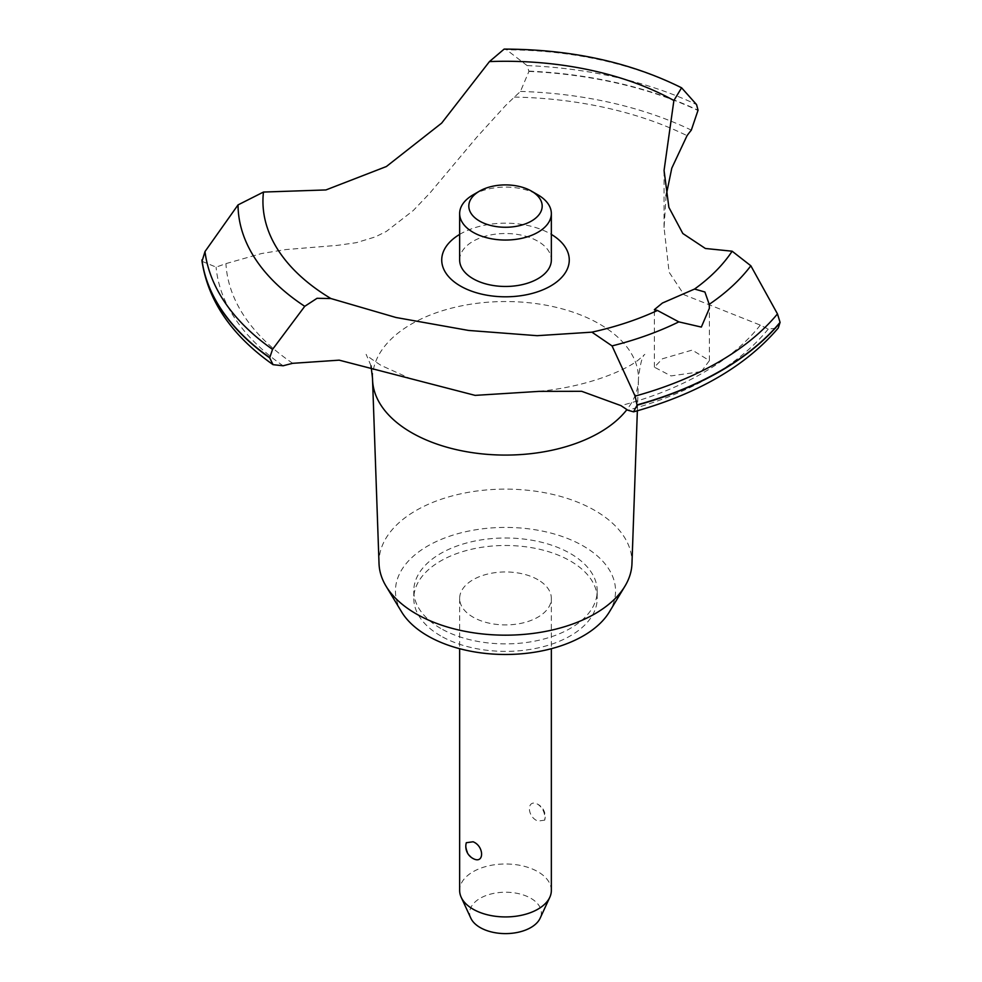 <?xml version="1.0" encoding="UTF-8"?>
<svg xmlns="http://www.w3.org/2000/svg" width="982" height="982" viewBox="0 0 982 982"><rect width="100%" height="100%" fill="white"/><g stroke="black" fill="none" stroke-linecap="round" stroke-linejoin="round"><path stroke-width="0.74" stroke-dasharray="4.91 3.68" d="M440.648 628.382A91.707 52.942 180 0 1 413.79 590.943A91.707 52.942 180 0 1 470.403 542.027A91.707 52.942 180 0 1 570.346 553.504A91.707 52.942 180 0 1 597.203 590.943A91.707 52.942 180 0 1 540.591 639.859A91.707 52.942 180 0 1 440.648 628.382M440.648 635.87A91.707 52.942 180 0 1 413.79 598.431A91.707 52.942 180 0 1 470.403 549.515A91.707 52.942 180 0 1 570.346 560.992A91.707 52.942 180 0 1 597.203 598.431A91.707 52.942 180 0 1 540.591 647.347A91.707 52.942 180 0 1 440.648 635.87M379.027 563.643A126.494 73.024 180 0 1 455.906 494.965A126.494 73.024 180 0 1 594.945 510.517A126.494 73.024 180 0 1 631.966 563.643M401.601 611.896A110.045 63.535 180 0 1 446.982 537.142A110.045 63.535 180 0 1 583.308 546.017A110.045 63.535 180 0 1 609.392 611.896M372.522 378.303A132.975 76.768 180 0 1 454.617 307.378A132.975 76.768 180 0 1 599.523 324.023A132.975 76.768 180 0 1 638.472 378.303A132.975 76.768 180 0 1 638.447 379.862A132.975 76.768 180 0 1 626.909 409.617M202.022 261.31L216.101 267.129A917.041 529.458 0 0 0 225.934 263.618L261.58 253.528L285.737 249.575L337.477 245.353L356.294 242.677L375.308 236.907L386.38 231.408L413.275 210.516L429.846 193.123L476.81 137.198L505.742 105.369L514.347 97.095A917.041 529.458 0 0 0 520.448 91.424L528.93 71.416L527.125 65.585L506.614 49.837M682.245 88.355A267.472 154.432 180 0 0 506.626 49.837L504.147 49.1M701.332 371.589L709.385 360.615L692.249 350.071L662.42 358.786L654.368 367.182L671.025 375.922L701.332 371.589M537.915 579.711A45.847 26.477 0 0 0 487.956 573.979A45.847 26.477 0 0 0 459.65 598.431A45.847 26.477 0 0 0 473.078 617.15A45.847 26.477 0 0 0 523.05 622.895A45.847 26.477 0 0 0 551.344 598.431A45.847 26.477 0 0 0 537.915 579.711M537.915 804.344L537.166 803.963A13.76 13.76 0 0 1 544.691 820.154L544.949 817.945C544.691 812.126 542.346 807.585 537.915 804.344C526.573 798.096 526.573 816.742 537.915 821.087L544.691 820.154M551.344 890.453A45.847 26.477 0 0 0 537.915 871.734A45.847 26.477 0 0 0 487.956 866.001A45.847 26.477 0 0 0 459.65 890.453M473.078 858.526C468.647 855.285 466.303 850.756 466.045 844.925L466.315 842.716M470.869 918.244A35.843 20.696 180 0 1 487.6 894.995A35.843 20.696 180 0 1 530.845 898.284A35.843 20.696 180 0 1 540.125 918.244M473.078 194.853A45.847 26.477 180 0 1 537.915 194.853M459.65 259.997A45.847 26.477 180 0 1 487.956 235.533A45.847 26.477 180 0 1 537.915 241.277A45.847 26.477 180 0 1 551.344 259.997M459.65 234.403A63.769 36.813 180 0 1 460.411 233.962A63.769 36.813 180 0 1 551.344 234.403M666.115 195.676L664.053 227.529L669.11 272.21L684.037 294.747L760.289 325.116A288.868 166.78 0 0 0 768.231 329.08L778.309 327.963M528.93 71.121A304.457 175.778 180 0 1 698.055 110.217M528.93 71.416A304.457 175.778 180 0 1 698.055 110.512M514.347 97.095A279.698 161.478 180 0 1 687.044 135.663M292.722 363.315A279.698 161.478 180 0 1 225.934 263.618M768.231 329.08A289.788 167.308 180 0 1 627.744 410.194M760.289 325.128A279.698 161.478 180 0 1 620.894 405.603M283.135 365.783A289.788 167.308 180 0 1 216.101 267.129M527.125 65.585A301.29 173.949 180 0 1 696.545 104.583M520.448 91.424A289.788 167.308 180 0 1 691.316 130.127M413.79 590.943L413.79 598.431M371.024 365.844L366.151 354.355C365.685 354.932 370.656 358.614 381.09 365.427L408.23 377.64M709.385 360.615L709.385 308.274M459.65 598.431L459.65 648.709M551.344 598.431L551.344 648.709M654.368 367.182L654.368 309.649M539.044 391.376C590.771 386.294 627.277 369.011 638.202 360.087L644.843 354.355C642.314 355.865 640.19 363.843 638.472 378.303M664.053 227.529L664.053 170.451M637.355 410.783L638.447 379.862M597.203 590.943L597.203 598.431"/><path stroke-width="1.47" d="M637.355 410.783L631.966 563.643A126.494 73.024 180 0 1 624.92 586.229A126.494 73.024 180 0 1 416.061 613.787A126.494 73.024 180 0 1 386.086 586.229A126.494 73.024 180 0 1 379.027 563.643L372.559 379.862A132.975 76.768 180 0 1 372.522 378.303L371.024 365.844M624.92 586.229L609.392 611.896A110.045 63.535 180 0 1 427.686 635.87A110.045 63.535 180 0 1 401.601 611.896L386.086 586.229M626.909 409.617A132.975 76.768 180 0 1 599.523 432.596A132.975 76.768 180 0 1 411.47 432.596A132.975 76.768 180 0 1 372.559 379.862M489.453 61.584A242.554 140.045 180 0 1 673.885 100.52L681.594 87.803C630.149 62.185 571.008 49.284 504.147 49.1L489.453 61.584L441.655 123.118L386.38 166.523L325.926 189.943L263.471 192.055L238.025 204.907L204.993 251.564L202.022 261.31C208.184 301.155 231.862 335.599 273.057 364.666L269.669 357.841L272.542 349.383L304.751 306.31L317.051 298.295L330.922 298.54L395.979 317.493L468.561 330.443L537.142 335.684L591.913 332.162L612.044 345.91L635.108 396.102L637.072 405.185L633.586 411.839L627.744 410.194A288.868 166.78 0 0 0 620.894 405.603L581.675 391.302L539.044 391.376L475.128 395.378L339.195 360.161L292.722 363.315A288.868 166.78 0 0 0 283.135 365.783L273.057 364.666M681.594 87.803L696.557 104.583L698.055 110.217L691.316 130.127A288.868 166.78 0 0 0 687.044 135.663L671.798 168.131L666.115 195.676M633.586 411.839C697.527 394.064 745.768 366.102 778.309 327.963L780.064 322.342A304.457 175.778 180 0 1 720.788 370.668A304.457 175.778 180 0 1 637.072 404.891M780.064 322.636A304.457 175.778 180 0 1 720.788 370.963A304.457 175.778 180 0 1 637.072 405.185M701.332 327.08L678.82 321.875L657.461 310.472L654.368 309.649L662.42 303.033L694.556 289.052L704.904 291.998L709.213 304.334L709.385 308.274L701.332 327.08M459.65 648.709L459.65 890.453A45.847 26.477 0 0 0 461.184 897.266A45.847 26.477 0 0 0 473.078 909.172A45.847 26.477 0 0 0 517.404 916.022A45.847 26.477 0 0 0 549.81 897.266A45.847 26.477 0 0 0 551.344 890.453L551.344 648.709M466.315 842.716L473.078 841.783C484.421 846.14 484.421 864.786 473.078 858.526L473.827 858.919A13.76 13.76 0 0 1 466.315 842.716M549.81 897.266L540.125 918.244A35.843 20.696 180 0 1 514.801 932.9A35.843 20.696 180 0 1 480.161 927.548A35.843 20.696 180 0 1 470.869 918.244L461.184 897.266M531.434 191.109A36.678 21.174 0 0 0 479.56 191.109A36.678 21.174 0 0 0 479.56 221.06A36.678 21.174 0 0 0 531.434 221.06A36.678 21.174 0 0 0 531.434 191.109L537.915 194.853L531.434 191.109M537.915 194.853L537.915 194.853A45.847 26.477 180 0 1 551.344 213.573A45.847 26.477 180 0 1 523.05 238.025A45.847 26.477 180 0 1 473.078 232.292A45.847 26.477 180 0 1 459.65 213.573A45.847 26.477 180 0 1 473.078 194.853L479.56 191.109M551.344 213.573L551.344 259.997A45.847 26.477 180 0 1 523.05 284.449A45.847 26.477 180 0 1 473.078 278.716A45.847 26.477 180 0 1 459.65 259.997L459.65 213.573M780.064 322.342L777.474 313.909L750.837 265.778L732.142 251.208L705.383 248.483L682.821 233.507L668.865 207.337L664.065 170.451L673.885 100.52M657.461 310.472A242.554 140.045 180 0 1 591.913 332.162M330.909 298.54A242.554 140.045 180 0 1 263.471 192.055M732.142 251.208A242.554 140.045 180 0 1 694.556 289.052M551.344 234.403A63.769 36.813 180 0 1 550.595 286.02A63.769 36.813 180 0 1 460.791 286.241A63.769 36.813 180 0 1 459.65 234.403M269.669 357.841A304.457 175.778 180 0 1 201.936 260.193M269.669 357.546A304.457 175.778 180 0 1 201.936 259.899M678.82 321.875A267.472 154.432 180 0 1 612.044 345.91M777.474 313.909A301.29 173.949 180 0 1 718.542 362.076A301.29 173.949 180 0 1 635.121 396.102M750.837 265.778A267.472 154.432 180 0 1 709.213 304.334M272.542 349.383A301.29 173.949 180 0 1 204.993 251.564M304.739 306.31A267.472 154.432 180 0 1 238.025 204.907"/></g></svg>
